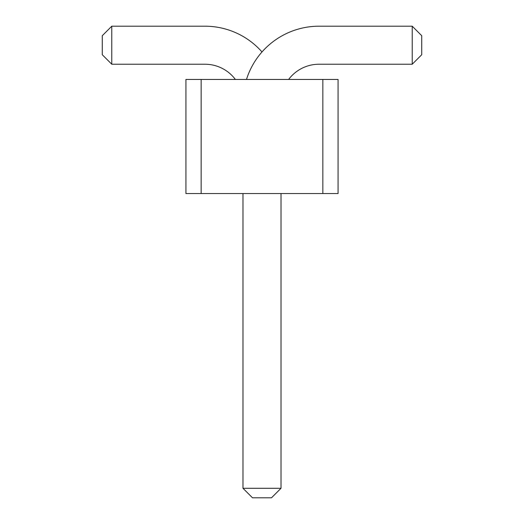 <?xml version="1.0" encoding="UTF-8"?>
<svg xmlns="http://www.w3.org/2000/svg" width="524" height="524" viewBox="0 0 524 524"><rect width="100%" height="100%" fill="white"/><g stroke="black" fill="none" stroke-linecap="round" stroke-linejoin="round"><path stroke-width="0.79" d="M201.151 193.539L185.935 193.539L185.935 79.445L201.151 79.445L201.151 193.539L338.065 193.539L338.065 79.445L201.151 79.445M322.849 79.445L322.849 193.539M246.49 79.445A76.065 76.065 0 0 1 319.05 26.2L412.224 26.2L412.224 64.229L319.05 64.229A38.029 38.029 0 0 0 288.626 79.445M262 51.955A76.065 76.065 0 0 0 204.95 26.2L111.776 26.2L111.776 64.229L204.95 64.229A38.029 38.029 0 0 1 235.374 79.445M281.015 193.539L281.015 488.289L242.985 488.289L242.985 193.539M412.224 26.2L421.735 35.711L421.735 54.725L412.224 64.229M111.776 26.2L102.265 35.711L102.265 54.725L111.776 64.229M281.015 488.289L271.511 497.8L252.489 497.8L242.985 488.289"/></g></svg>
